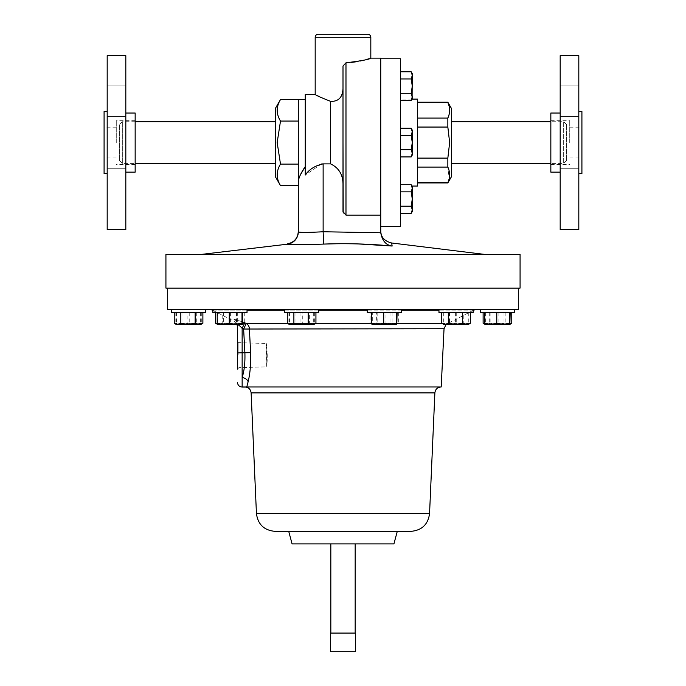 <?xml version="1.0" encoding="UTF-8"?>
<svg xmlns="http://www.w3.org/2000/svg" width="686" height="686" viewBox="0 0 686 686"><rect width="100%" height="100%" fill="white"/><g stroke="black" fill="none" stroke-linecap="round" stroke-linejoin="round"><path stroke-width="0.51" stroke-dasharray="3.43 2.57" d="M266.785 355.168L266.785 365.115C267.394 360.622 267.394 354.885 266.785 347.896L266.785 346.927C266.125 342.383 266.125 342.383 266.785 346.927C266.125 342.383 266.125 342.383 266.785 346.927L266.785 355.168L266.785 346.927L267.257 355.168L266.785 366.084L266.785 355.168M238.882 355.168L238.882 342.666L238.882 355.168M237.476 355.168L237.476 369.077L237.476 355.168L237.476 369.077L238.882 367.67L266.683 366.839L266.279 343.489L238.882 342.666L237.476 341.259L237.476 355.168M247.029 309.472L247.029 312.705L212.857 312.705L247.029 312.705L212.857 312.705L212.857 309.472L247.029 309.472L167.667 309.472M566.636 160.267L566.636 124.698L566.636 160.267M563.66 121.945L563.66 163.44L563.66 121.945M451.431 163.217L451.431 121.722L451.431 163.217M285.822 312.705L318.707 312.705L285.822 312.705M285.822 309.472L318.707 309.472L285.822 309.472M518.333 309.472L514.183 309.472L514.526 312.705L480.354 312.705L514.526 312.705L480.354 312.705L480.354 309.472L514.526 309.472L212.857 309.472M499.682 309.472L480.354 309.472L499.682 309.472M514.526 309.472L480.354 309.472M343.197 212.883L345.984 215.121L345.984 62.795L343 66.019L343 185.066L343 88.743C342.511 97.481 338.37 101.674 330.583 101.331L330.583 163.885C339.038 167.924 343.171 174.981 343 185.066L343 211.631L343 185.066M380.747 58.139L380.747 215.121L345.984 215.121M345.984 62.795L351.018 62.452M355.614 61.86L360.064 61.045M363.64 60.222L366.71 59.408M368.948 58.739L370.817 58.139M321.374 164.014L305.253 175.033L305.253 94.402M380.747 215.121L380.747 232.64C380.747 230.067 380.747 230.067 380.747 232.64L323.132 231.757L323.132 163.885L330.583 163.885M315.183 94.402L317.661 95.783M319.436 96.726L330.583 101.331M298.299 99.564L298.299 185.597L298.933 178.249M305.253 166.612L305.253 99.616L305.253 166.612M299.516 176.739L300.365 174.913M298.299 181.413L298.299 185.597M201.933 254.335L484.067 254.335L201.933 254.335M343 88.743L343 142.585M275.446 176.851L275.446 108.311M280.497 185.597C276.124 178.446 276.124 171.277 280.497 164.091L277.17 142.585L280.497 121.07C276.124 113.919 276.124 106.75 280.497 99.564M205.646 309.472L171.817 309.472L205.646 309.472L175.779 309.472L205.646 309.472L205.646 312.705L171.474 312.705M244.962 386.973C246.351 387.075 246.351 387.075 244.962 386.973L441.192 386.973M288.72 531.35L397.28 531.35M393.918 543.912L292.082 543.912M343 309.472L476.427 309.472L343 309.472M246.78 386.973L248.118 381.733C250.133 373.638 250.965 363.932 250.63 352.63L249.378 328.731A6.208 5.754 -90 0 0 246.248 323.509L244.765 322.806L242.141 328.337L243.633 329.04L246.248 323.509L442.136 323.509M244.739 322.789L243.736 322.317M242.681 321.845L233.995 319.264C234.115 321.854 234.115 321.854 233.995 319.264C234.115 321.854 234.115 321.854 233.995 319.264L242.681 321.845M167.667 288.111L518.333 288.111L167.667 288.111M473.143 309.472L473.143 312.705L438.971 312.705L473.143 312.705L438.971 312.705L438.971 309.472L473.143 309.472L438.971 309.472M318.707 309.472L318.707 312.705L284.527 312.705L284.527 309.472L290.281 309.472L284.527 309.472M401.473 309.472L401.473 312.705L367.293 312.705L401.473 312.705L367.293 312.705L367.293 309.472L401.473 309.472L367.293 309.472M330.832 633.075L355.168 633.075L330.832 633.075M330.832 543.912L355.168 543.912L330.832 543.912M451.431 108.431L451.431 176.731M417.654 182.605L417.654 167.084L417.654 182.939L447.847 182.939M417.654 127.056L417.654 158.106L417.654 102.223L417.654 127.056L447.847 127.056L449.639 142.585L447.847 158.106L447.847 167.084L449.116 178.952M417.654 186.043L417.654 99.118M400.615 226.397L400.615 58.764M380.747 142.585L380.747 58.764L380.747 142.585M119.364 124.732L119.364 160.464L119.364 124.732M122.34 163.397L122.34 121.722L122.34 163.397M275.446 163.397L275.446 121.722L275.446 163.397M171.474 309.472L175.779 309.472L171.474 309.472M400.615 78.95L411.18 78.95L400.615 78.95L411.18 78.95L412.286 75.366L411.18 78.95L412.286 86.119L412.286 75.366L412.286 86.119L411.18 93.296L412.286 86.119L411.18 78.95L412.286 86.119L412.286 96.88L411.18 100.465L412.286 96.88L412.286 86.119L412.286 98.544L411.18 93.296L400.615 93.296L400.615 71.781L400.615 100.465L400.615 71.781L400.615 100.465L400.615 93.296L411.18 93.296L412.286 86.119L412.286 73.702L412.286 75.366L411.18 71.781L400.615 71.781M400.615 142.585L400.615 99.118L400.615 142.585M400.615 128.239L400.615 156.923L400.615 128.239L400.615 135.408L400.615 128.239L411.18 128.239L412.286 131.823L411.18 128.239L412.286 131.823L411.18 135.408L412.286 131.823L412.286 142.585L411.18 135.408L412.286 142.585L411.18 149.754L412.286 142.585L412.286 130.16L412.286 142.585L411.18 135.408L412.286 130.16L411.18 128.239M400.615 156.923L400.615 135.408L400.615 156.923L411.18 156.923L412.286 153.338L411.18 149.754L412.286 153.338L411.18 156.923L412.286 153.338L412.286 142.585L412.286 155.002L412.286 142.585L411.18 149.754L400.615 149.754M400.615 213.38L411.18 213.38L412.286 209.796L411.18 206.212L400.615 206.212L400.615 213.38L400.615 184.697L400.615 213.38L400.615 191.866L400.615 206.212L411.18 206.212L412.286 199.043L411.18 191.866L412.286 188.281L411.994 186.472M411.969 186.412L411.18 184.697L412.286 188.281L412.286 186.618L412.286 199.043L411.18 191.866L400.615 191.866L400.615 184.697L400.615 191.866L411.18 191.866L411.969 195.261M417.654 167.084L417.654 158.106L417.654 167.084L447.847 167.084M417.654 102.557L447.847 102.557L449.047 105.927M449.236 106.69L449.124 114.433M447.847 127.056L447.847 118.078L417.654 118.078M447.847 158.106L417.654 158.106M222.204 312.705L244.267 312.705L215.618 312.705L222.204 312.705L222.204 323.26L218.911 324.375L217.385 324.118M236.524 312.705L236.524 323.26L229.364 324.375L222.204 323.26M244.267 312.705L244.267 323.26L240.4 324.375L236.524 323.26M237.682 323.26L240.975 324.375L244.267 323.26L242.355 324.375L230.513 324.375L237.682 323.26L237.682 312.705M223.353 323.26L230.513 324.375L219.486 324.375L223.353 323.26L223.353 312.705M215.618 323.26L219.486 324.375L217.522 324.375M217.539 324.375L217.874 323.26L224.236 324.375L230.607 323.26L236.644 324.375L217.539 324.375L235.65 324.375M212.857 310.389L234.089 321.211L237.004 324.375L242.355 324.375L236.644 324.375L242.681 323.26M174.235 323.26L178.103 324.375L181.97 323.26L189.139 324.375L196.299 323.26L199.592 324.375L176.139 324.375L181.859 324.375L175.822 323.26L176.156 324.375L176.491 323.26L182.853 324.375L189.225 323.26L195.261 324.375L201.298 323.26L200.964 324.375L200.629 323.26L194.267 324.375L187.895 323.26L181.859 324.375L200.981 324.375L176.139 324.375M202.885 323.26L199.592 324.375L200.989 324.367M174.235 312.705L202.885 312.705L174.235 312.705M181.97 312.705L181.97 323.26M196.299 312.705L196.299 323.26M372.309 312.705L397.117 312.705L372.309 312.705L372.309 323.26L378.681 324.375L396.8 324.375L371.966 324.375L370.063 323.26L373.93 324.375L377.797 323.26L384.957 324.375L392.118 323.26L395.41 324.375L398.703 323.26L394.836 324.375L390.969 323.26L383.808 324.375L376.648 323.26L373.356 324.375L370.063 323.26L370.063 312.705L376.648 312.705L376.648 323.26M376.648 312.705L370.063 312.705M377.797 312.705L377.797 323.26M390.969 312.705L390.969 323.26M398.703 312.705L398.703 323.26L396.8 324.375L391.08 324.375L397.117 323.26M392.118 312.705L392.118 323.26M330.583 651.7L355.417 651.7L355.417 633.075L330.583 633.075L330.583 651.7M385.043 323.26L391.08 324.375L378.681 324.375L385.043 323.26L385.043 312.705M371.975 324.375L372.309 323.26M309.352 312.705L287.297 312.705L315.937 312.705L309.352 312.705L309.352 323.26L312.645 324.375L315.937 323.26M295.031 312.705L295.031 323.26L302.192 324.375L309.352 323.26M287.297 323.26L291.164 324.375L295.031 323.26M314.034 324.375L308.314 324.375L314.351 323.26L314.025 324.375L313.691 323.26L307.319 324.375L314.034 324.375L289.2 324.375L294.92 324.375L288.883 323.26L289.2 324.375L289.543 323.26L295.915 324.375L289.218 324.375M463.796 312.705L441.733 312.705L470.382 312.705L463.796 312.705L463.796 323.26L467.089 324.375L470.382 323.26M449.476 312.705L449.476 323.26L456.636 324.375L463.796 323.26M441.733 323.26L445.6 324.375L449.476 323.26M445.6 324.375L443.645 324.375L443.988 323.26L450.35 324.375L456.722 323.26L462.758 324.375L468.795 323.26L468.461 324.375L468.126 323.26L461.764 324.375L455.393 323.26L449.356 324.375L443.319 323.26L443.645 324.375L468.478 324.375L445.6 324.375M461.455 309.472L472.268 309.472L461.455 309.472M443.988 312.705L468.795 312.705L443.988 312.705L443.988 323.26M456.722 312.705L456.722 323.26M443.319 312.705L443.319 323.26M455.393 312.705L455.393 323.26M468.126 312.705L468.126 323.26M468.795 312.705L468.795 323.26M468.487 324.367L443.653 324.375M187.895 312.705L201.298 312.705L175.822 312.705L187.895 312.705L187.895 323.26M175.822 312.705L175.822 323.26M200.629 312.705L200.629 323.26M201.298 312.705L201.298 323.26M189.225 312.705L189.225 323.26M176.491 312.705L176.491 323.26M242.141 387.058L242.141 377.557A6.208 4.416 13.4 0 1 248.118 381.733M444.039 328.731L243.633 329.04L244.893 352.93C245.202 362.662 244.285 370.869 242.141 377.557L242.141 328.337C239.723 325.696 238.171 324.512 237.476 324.795A6.208 6.157 180 0 0 233.995 319.264A6.208 6.157 0 0 1 237.459 324.375M237.476 324.795C237.476 327.385 237.476 327.385 237.476 324.795C237.476 327.385 237.476 327.385 237.476 324.795L237.476 326.742M237.476 341.259L237.476 352.93L250.63 352.63M165.926 288.111L520.074 288.111M520.074 254.335L165.926 254.335M367.833 34.3L318.167 34.3M324.435 244.053L323.638 244.087L323.132 231.757M339.982 243.676L357.938 243.916M380.747 232.76C382.222 240.777 386.021 245.202 392.152 246.034M319.282 231.979L304.267 232.4L298.299 231.877A12.417 12.408 0 0 1 287.323 244.199L287.391 243.847M280.497 164.091L298.299 164.091M280.497 121.07L298.299 121.07M400.615 93.296L411.18 93.296L411.994 95.062M400.615 100.465L411.18 100.465L412.029 98.57M411.18 78.95L412.286 75.366L411.18 71.781M411.18 100.465L412.286 98.544L411.18 93.296M412.286 75.366L412.286 73.702M511.765 312.705L483.115 312.705L511.765 312.705M510.024 324.024L507.897 324.375L504.03 323.26L496.861 324.375L489.701 323.26L486.408 324.375L509.861 324.375L486.983 324.375L490.85 323.26L498.019 324.375L505.179 323.26L508.472 324.375L511.765 323.26M484.882 324.118L486.983 324.375L483.115 323.26M490.85 312.705L490.85 323.26M505.179 312.705L505.179 323.26M489.701 312.705L489.701 323.26M504.03 312.705L504.03 323.26M509.509 312.705L484.702 312.705L509.509 312.705M509.861 324.375L491.733 324.375L498.105 323.26L504.141 324.375L510.178 323.26M485.036 324.375L491.733 324.375L485.371 323.26L485.036 324.375M498.105 312.705L498.105 323.26M485.371 312.705L485.371 323.26M400.615 135.408L411.18 135.408M411.18 156.923L412.286 155.002L411.18 149.754M400.615 191.866L411.18 191.866L412.286 188.281L412.286 211.459L411.18 206.212L412.286 199.043L412.286 209.796L411.18 213.38L412.286 209.796L412.286 199.043L411.18 206.212L400.615 206.212M302.286 312.705L288.883 312.705L314.351 312.705L302.286 312.705L302.286 323.26L308.314 324.375L295.915 324.375L302.286 323.26M307.319 324.375L294.92 324.375L300.957 323.26L307.319 324.375M288.883 312.705L288.883 323.26M289.543 312.705L289.543 323.26M300.957 312.705L300.957 323.26M313.691 312.705L313.691 323.26M314.351 312.705L314.351 323.26M400.615 184.697L411.18 184.697L412.286 188.281L411.18 191.866M411.18 184.697L412.286 186.618L412.286 199.043M412.286 209.796L412.286 211.459M217.205 312.705L242.681 312.705L217.205 312.705M230.607 312.705L230.607 323.26M217.874 312.705L217.874 323.26M578.812 184.38L578.812 168.73L578.812 184.38M560.179 184.38L560.179 168.73L560.179 184.38M578.812 100.782L578.812 116.431L578.812 100.782M560.179 100.782L560.179 116.431L560.179 100.782M569.723 142.585L569.723 120.727L569.723 142.585M550.841 172.135L550.841 113.027M581.917 173.627L581.917 111.535M560.179 229.501L560.179 55.66M578.812 229.501L578.812 55.66M581.917 142.585L581.917 157.977L581.917 142.585M550.841 142.585L550.841 164.434L550.841 142.585M560.179 142.585L560.179 113.027L560.179 142.585M107.188 184.38L107.188 168.73L107.188 184.38M125.821 184.38L125.821 168.73L125.821 184.38M107.188 100.782L107.188 116.431L107.188 100.782M125.821 100.782L125.821 116.431L125.821 100.782M116.277 142.585L116.277 120.727L116.277 142.585M135.159 113.027L135.159 172.135M104.083 111.535L104.083 173.627M125.821 55.66L125.821 229.501M107.188 55.66L107.188 229.501M104.083 142.585L104.083 157.977L104.083 142.585M135.159 142.585L135.159 164.434L135.159 142.585M125.821 142.585L125.821 113.027L125.821 142.585M251.127 392.889L434.873 392.889M256.444 513.608L429.556 513.608M212.394 310.149L473.606 310.149M473.143 310.149L438.971 310.149M401.473 310.149L367.293 310.149M315.543 323.509L287.7 323.509M318.707 310.149L284.527 310.149M247.029 310.149L212.857 310.149M397.074 323.509L371.683 323.509M315.183 37.284L370.817 37.284M566.636 124.698L563.66 121.722L550.841 121.722M473.143 310.389L446.14 324.375M411.952 186.043L400.615 186.043M119.364 160.464L122.34 163.44L135.159 163.44M135.159 121.722L122.34 121.722L119.364 124.698M411.952 99.118L400.615 99.118M566.636 160.464L563.66 163.44L550.841 163.44M560.179 168.73L578.812 168.73L560.179 168.73M560.179 85.141L578.812 85.141L560.179 85.141M550.841 120.727L569.723 120.727M569.723 127.184L581.917 127.184M569.723 157.977L581.917 157.977M550.841 164.434L569.723 164.434M560.179 200.02L578.812 200.02L560.179 200.02M560.179 116.431L578.812 116.431L560.179 116.431M125.821 168.73L107.188 168.73L125.821 168.73M125.821 85.141L107.188 85.141L125.821 85.141M135.159 120.727L116.277 120.727M116.277 127.184L104.083 127.184M116.277 157.977L104.083 157.977M135.159 164.434L116.277 164.434M125.821 200.02L107.188 200.02L125.821 200.02M125.821 116.431L107.188 116.431L125.821 116.431"/><path stroke-width="1.03" d="M237.476 369.077L237.476 326.742L237.004 324.375L235.65 324.375L242.347 324.375L242.012 323.26L235.65 324.375L229.278 323.26L223.242 324.375L235.65 324.375M212.857 309.472L212.857 312.705L247.029 312.705L247.029 309.472M480.354 309.472L480.354 312.705L514.526 312.705L514.526 309.472L518.333 309.472L518.333 288.111M357.938 243.916L392.152 246.034L391.655 242.99L392.152 246.034C369.351 243.873 346.507 243.23 323.638 244.087C301.454 244.902 289.346 244.945 287.323 244.199A12.417 12.408 180 0 0 298.299 231.877L298.299 231.877C299.756 232.614 308.031 232.58 323.132 231.757L380.747 232.76L380.747 215.121L345.984 215.121L343 211.631L343 66.019L345.984 62.795C361.265 60.925 369.548 59.373 370.817 58.139L370.817 37.284A2.984 2.984 0 0 0 367.833 34.3L318.167 34.3A2.984 2.984 0 0 0 315.183 37.284L315.183 94.402C315.74 95.217 320.877 97.532 330.583 101.331C338.352 101.691 342.486 97.498 343 88.743M351.018 62.452L355.614 61.86M360.064 61.045L363.64 60.222M366.71 59.408L368.948 58.739M380.747 215.121L380.747 58.139L370.817 58.139M321.374 164.014L323.132 163.885C315.243 165.575 309.283 169.288 305.253 175.033L305.253 94.402L315.183 94.402M317.661 95.783L319.436 96.726M298.933 178.249L299.516 176.739M300.365 174.913L305.253 166.612C301.06 172.726 298.736 177.657 298.299 181.413L298.299 231.877L298.299 185.597L280.497 185.597C276.124 178.411 276.124 171.243 280.497 164.091L298.299 164.091L298.299 99.564L280.497 99.564C276.124 106.716 276.124 113.885 280.497 121.07L277.17 142.585L280.497 164.091M319.282 231.979L323.132 231.757L323.638 244.087C301.497 244.902 289.389 244.945 287.323 244.199L201.933 254.335M380.747 230.668C380.79 237.064 384.426 241.172 391.655 242.99L484.067 254.335M280.497 99.564L275.446 108.311L275.446 176.851L280.497 185.597M520.074 288.111L165.926 288.111L165.926 254.335L520.074 254.335L520.074 288.111M167.667 288.111L167.667 309.472L171.474 309.472L171.474 312.705L205.646 312.705L205.646 309.472M343 531.35L275.052 531.35L288.72 531.35L292.082 543.912L393.918 543.912L397.28 531.35L410.948 531.35L343 531.35M243.736 322.317L244.739 322.789M250.63 352.63L237.476 352.93L237.476 324.795C238.171 324.512 239.723 325.696 242.141 328.337L242.141 377.557C244.285 370.869 245.202 362.662 244.893 352.93L243.633 329.04L242.141 328.337L244.765 322.806L246.248 323.509A6.208 5.754 -90 0 1 249.378 328.731L250.63 352.63C250.965 363.932 250.133 373.638 248.118 381.733L246.78 386.973L242.141 386.973L244.962 386.973C246.351 387.075 246.351 387.075 244.962 386.973C246.351 387.075 246.351 387.075 244.962 386.973C246.351 387.075 246.351 387.075 244.962 386.973C248.564 387.298 250.63 389.271 251.127 392.889L434.873 392.889C435.37 389.271 437.436 387.298 441.072 386.973M446.14 324.375L444.039 328.731L441.192 386.973L246.78 386.973M438.971 309.472L438.971 312.705L473.143 312.705L473.143 309.472M284.527 309.472L284.527 312.705L318.707 312.705L318.707 309.472M367.293 309.472L367.293 312.705L401.473 312.705L401.473 309.472M355.168 633.075L355.168 543.912M330.832 633.075L330.832 543.912M449.116 178.952L447.847 182.939L451.431 176.731L451.431 108.431L447.847 102.223L417.654 102.223M417.654 182.605L447.847 182.605C450.213 177.46 450.213 172.28 447.847 167.084L447.847 158.106L449.639 142.585L447.847 127.056L417.654 127.056M411.952 99.118L417.654 99.118L417.654 186.043L411.952 186.043M380.747 58.764L400.615 58.764L400.615 226.397L380.747 226.397M171.474 312.705L171.474 309.472L514.526 309.472M449.047 105.927L449.236 106.69M449.124 114.433L447.847 118.078C450.213 112.933 450.213 107.762 447.847 102.557L417.654 102.557M417.654 118.078L447.847 118.078L447.847 127.056M417.654 158.106L447.847 158.106M447.847 167.084L417.654 167.084M215.618 312.705L215.618 323.26L217.385 324.118M217.522 324.375L223.242 324.375L217.205 323.26L217.522 324.375L215.961 323.475M177.528 324.375L199.017 324.375L195.15 323.26L187.981 324.375L180.821 323.26L177.528 324.375L174.235 323.26L176.139 324.375L177.528 324.375M200.981 324.375L199.017 324.375L202.885 323.26L200.981 324.375M180.821 312.705L180.821 323.26M174.235 312.705L174.235 323.26M202.885 312.705L202.885 323.26M195.15 312.705L195.15 323.26M355.417 651.7L330.583 651.7L330.583 633.075L355.417 633.075L355.417 651.7M397.117 312.705L396.782 324.375L396.457 323.26L390.085 324.375L383.714 323.26L377.686 324.375L371.649 323.26L371.966 324.375L396.782 324.375M396.457 312.705L396.457 323.26M371.649 312.705L371.649 323.26M383.714 312.705L383.714 323.26M315.937 312.705L315.937 323.26L312.07 324.375L308.203 323.26L301.043 324.375L293.882 323.26L290.59 324.375L287.297 323.26L287.297 312.705M308.203 312.705L308.203 323.26M287.297 323.26L289.2 324.375L314.034 324.375L315.937 323.26M293.882 312.705L293.882 323.26M470.382 312.705L470.382 323.26L466.514 324.375L462.647 323.26L455.487 324.375L448.318 323.26L445.025 324.375L441.733 323.26L441.733 312.705M441.733 323.26L443.645 324.375L468.478 324.375L470.382 323.26M448.318 312.705L448.318 323.26M462.647 312.705L462.647 323.26M444.039 328.731L243.633 329.04L246.248 323.509L287.7 323.509M245.948 387.058L242.141 387.058L242.141 377.557A6.208 4.416 -166.6 0 1 248.118 381.733M343 142.585L343.197 212.883M343 185.066C343.189 174.999 339.047 167.941 330.583 163.885L323.132 163.885L323.132 231.757M324.435 244.053L339.982 243.676M380.747 232.76C382.222 240.777 386.021 245.202 392.152 246.034M298.299 181.413L298.299 164.091M280.497 121.07L298.299 121.07M400.615 71.781L411.18 71.781L412.286 75.366L411.18 78.95L412.286 86.119L411.18 93.296L412.286 96.923M411.994 95.062L412.286 96.88L411.18 100.465L400.615 100.465M400.615 78.95L411.18 78.95M400.615 93.296L411.18 93.296M411.18 71.781L412.286 75.366L412.286 73.702L411.18 71.781L412.286 73.702M412.029 98.57L412.286 75.366M411.18 100.465L412.286 98.544L412.286 96.88M510.178 312.705L509.844 324.375L509.509 323.26L503.147 324.375L496.775 323.26L490.739 324.375L484.702 323.26L485.019 324.375L509.861 324.375L511.765 323.26L510.024 324.024M484.882 324.118L483.115 323.26L483.115 312.705M511.765 312.705L511.765 323.26M483.458 323.475L485.036 324.375M484.702 312.705L484.702 323.26M496.775 312.705L496.775 323.26M509.509 312.705L509.509 323.26M400.615 149.754L411.18 149.754L412.286 153.338L411.18 156.923L400.615 156.923M400.615 135.408L411.18 135.408L412.286 142.585L411.18 149.754M400.615 128.239L411.18 128.239L412.286 131.823L411.18 135.408M411.18 156.923L412.286 155.002L412.286 130.16L411.18 128.239M400.615 213.38L411.18 213.38L412.286 209.796L411.18 206.212L412.286 209.796L412.286 199.043L411.18 206.212L400.615 206.212M411.18 191.866L412.286 199.043L412.286 188.281L411.18 191.866L400.615 191.866M411.18 184.697L412.286 188.281L412.286 186.618L411.18 184.697L400.615 184.697M412.286 211.459L411.18 213.38L412.286 211.459L412.286 209.796M411.969 195.261L412.286 199.043M242.347 324.375L242.681 312.705M242.012 312.705L242.012 323.26M229.278 312.705L229.278 323.26M217.205 312.705L217.205 323.26M560.179 113.027L550.841 113.027L550.841 172.135L560.179 172.135M560.179 142.585L560.179 229.501L578.812 229.501L578.812 55.66L560.179 55.66L560.179 142.585M578.812 111.535L581.917 111.535L581.917 173.627L578.812 173.627M125.821 172.135L135.159 172.135L135.159 113.027L125.821 113.027M125.821 229.501L125.821 55.66L107.188 55.66L107.188 229.501L125.821 229.501M107.188 173.627L104.083 173.627L104.083 111.535L107.188 111.535M370.817 37.284L315.183 37.284M345.984 62.795L345.984 215.121M330.583 163.885L330.583 101.331M410.948 531.35C421.856 530.364 428.055 524.456 429.556 513.608L256.444 513.608L251.127 392.889M473.143 310.389L473.606 310.149L473.143 310.149M438.971 310.149L401.473 310.149M367.293 310.149L318.707 310.149M371.683 323.509L315.543 323.509M284.527 310.149L247.029 310.149M212.857 310.149L209.573 309.472M442.136 323.509L397.074 323.509M550.841 121.722L451.431 121.722M298.299 99.616L305.253 99.616M256.444 513.608C257.945 524.456 264.144 530.364 275.052 531.35M473.606 310.149L476.427 309.472M212.857 310.389L212.394 310.149M275.446 163.44L135.159 163.44M275.446 121.722L135.159 121.722M447.847 182.939L417.654 182.939M242.141 387.058C239.311 386.784 237.75 385.223 237.476 382.385M429.556 513.608L434.873 392.889M287.391 243.847C294.123 242.475 297.758 238.368 298.299 231.525M550.841 163.44L451.431 163.44"/></g></svg>
